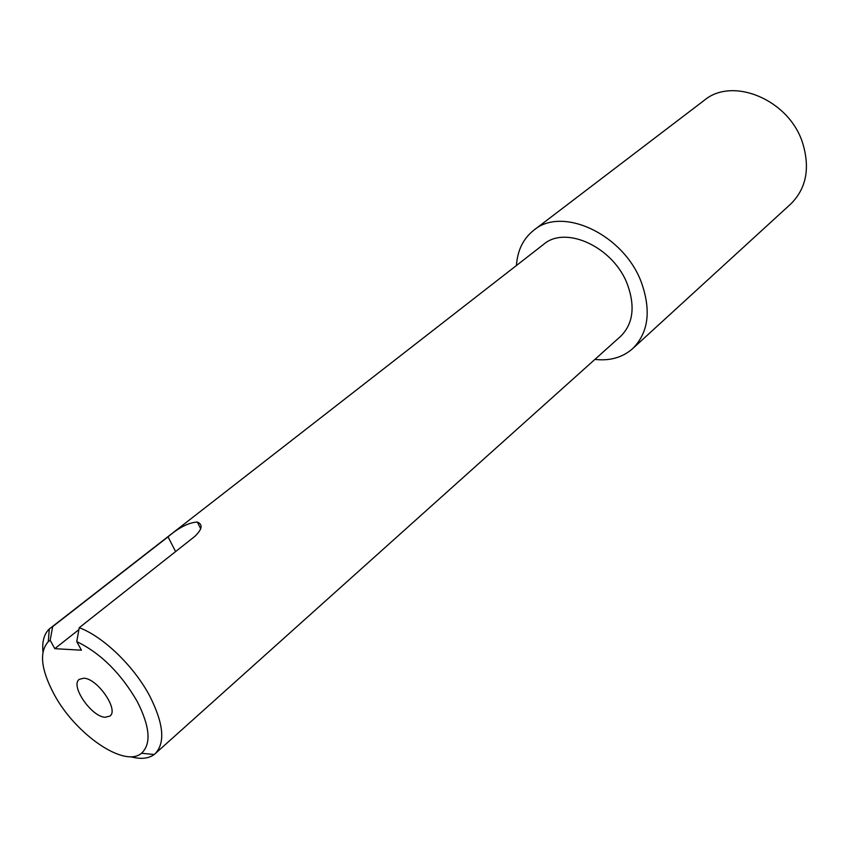 <?xml version="1.0" encoding="UTF-8"?>
<svg xmlns="http://www.w3.org/2000/svg" width="849" height="849" viewBox="0 0 849 849"><rect width="100%" height="100%" fill="white"/><g stroke="black" fill="none" stroke-linecap="round" stroke-linejoin="round"><path stroke-width="1.27" d="M54.039 694.195C75.359 734.226 124.421 768.196 141.507 753.265C151.409 744.064 150.018 726.871 137.336 701.677C120.898 673.268 100.702 653.242 76.75 641.6L81.43 650.196L54.803 648.678L50.165 640.252L48.266 641.674C39.043 652.053 40.964 669.553 54.039 694.195M200.746 528.81L197.329 522.05C203.017 524.427 202.242 529.15 195.015 536.239L79.254 627.698C103.366 636.623 134.227 666.454 149.891 696.307C163.687 723.815 165.438 742.939 155.155 753.689L154.178 754.506C148.426 758.73 140.573 759.452 130.619 756.692M79.254 627.698L76.75 641.6M83.733 678.202L79.254 679.37C69.989 685.546 91.342 716.758 105.106 717.278L109.924 716.078C119.168 709.923 97.338 678.266 83.733 678.202M516.425 265.514C517.466 250.37 523.249 238.611 533.766 230.249C562.229 205.617 624.238 234.642 641.557 282.876C651.332 310.936 648.371 332.85 632.664 348.621C622.572 357.482 609.975 361.09 594.884 359.414M533.766 230.249L704.182 100.384C732.549 76.283 788.997 99.63 802.613 142.908C810.286 168.134 806.338 188.499 790.748 204.004L632.664 348.621M42.959 651.788C42.004 641.494 44.116 633.906 49.295 628.992L543.625 244.353C565.784 224.9 614.06 247.441 627.613 284.914C635.36 306.913 633.004 324.085 620.545 336.416L155.155 753.689M50.271 628.164L52.67 626.615L50.165 640.252M197.329 522.05C188.754 522.528 178.99 527.462 168.038 536.844L52.67 626.615M78.904 629.608L54.803 648.678M175.594 551.585L168.038 536.844M141.507 753.265L154.178 754.506M48.266 641.674L49.295 628.992"/></g></svg>
